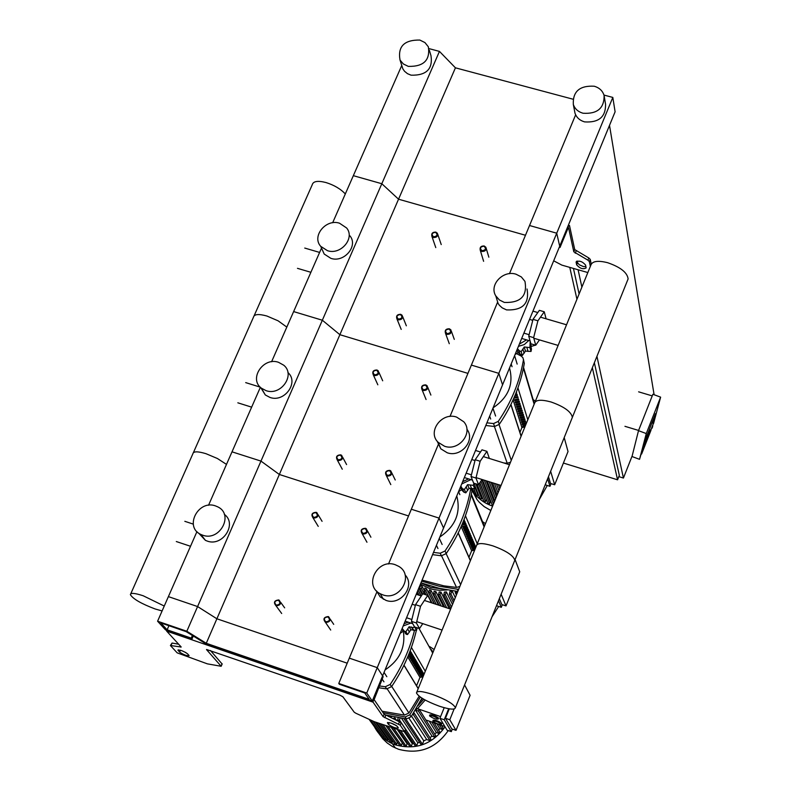 <?xml version="1.0" encoding="UTF-8"?>
<svg xmlns="http://www.w3.org/2000/svg" width="791" height="791" viewBox="0 0 791 791"><rect width="100%" height="100%" fill="white"/><g stroke="black" fill="none" stroke-linecap="round" stroke-linejoin="round"><path stroke-width="1.19" d="M591.213 264.075L590.254 259.389L588.84 257.985L574.721 249.59L569.49 225.465L567.661 226.898L373.817 697.227L373.075 702.181L383.101 716.636L400.206 725.159L404.636 731.764L374.242 721.679L355.91 713.274L354.23 712.216L342.869 696.762L339.823 695.131L206.55 649.48M206.51 649.589L221.164 666.279L207.351 663.847L177.194 652.862L170.411 645.525L181.208 647.008L166.674 631.119L373.075 702.171L166.674 631.119L166.318 630.12M397.26 726.346C393.305 723.607 390.012 722.401 387.392 722.737L388.51 724.427C392.465 727.156 395.747 728.353 398.348 728.027L397.26 726.346M188.871 655.304L189.089 655.66C186.864 655.986 183.7 654.8 179.597 652.091L177.896 650.133C180.14 649.797 183.314 650.993 187.418 653.712L188.871 655.304M372.264 701.004L366.757 693.054L338.766 683.444L339.349 684.255L364.76 692.985L369.189 699.353L206.273 643.291L186.834 631.258L157.587 621.222L165.507 629.844L192.005 638.96L191.254 638.119L167.128 629.814L160.81 622.922L186.192 631.643L205.611 643.647L372.264 701.004L382.617 675.89L383.141 676.701L374.113 699.669L384.11 714.174L401.205 722.707L405.585 729.431M182.019 650.766L186.014 652.674M178.707 644.23L172.072 643.043L170.451 645.426M222.142 664.015L210.455 650.528M396.073 725.367L390.685 722.974M577.193 261.03L577.697 263.037L579.487 264.866L583.254 266.518L585.923 266.656M575.65 114.804L529.535 225.514L556.726 233.197L559.712 246.199L556.726 233.197L612.817 97.422L615.101 111.798L559.712 246.199L560.008 247.484L559.267 247.267M568.264 227.64L560.008 247.484M568.561 227.729L573.811 251.805L587.94 260.19L589.354 261.603L590.343 266.399M585.597 265.084L586.121 267.912C583.096 269.583 579.932 268.554 576.639 264.817L576.095 261.969C579.141 260.288 582.305 261.327 585.597 265.084M587.832 272.549L561.887 265.123L553.69 260.812M509.473 273.676L529.535 225.514L556.726 233.197L498.824 373.352L502.562 384.871L498.824 373.352L439.035 518.095L443.553 528.032L439.035 518.095L377.248 667.644L382.617 675.89L377.248 667.644L366.757 693.054M377.07 591.48L349.306 658.142L377.248 667.644L349.306 658.142L338.766 683.444M572.882 99.172L455.428 67.818L398.545 199.203L525.471 235.263L398.545 199.203L339.883 334.692L467.936 373.382L339.883 334.692L279.352 474.481L408.542 515.95L279.352 474.481L216.882 618.78L347.2 663.184L216.882 618.78L206.273 643.291M455.428 67.818L439.46 51.395L381.816 183.73L398.545 199.203L381.816 183.73L322.342 320.226L339.883 334.692L322.342 320.226L260.971 461.094L279.352 474.481L260.971 461.094L197.592 606.559L216.882 618.78L197.592 606.559L186.834 631.258M196.949 531.621L168.394 596.622L197.592 606.559L168.394 596.622L157.587 621.222M193.281 636.023L192.005 638.96M192.401 635.48L191.254 638.119M168.928 625.711L167.128 629.814M276.207 605.827C280.696 605.273 281.626 603.335 278.986 600.023L278.729 599.924C274.23 600.488 273.31 602.426 275.99 605.738L276.207 605.827M276.286 605.155C273.824 602.445 274.526 600.804 278.392 600.231C280.854 602.94 280.152 604.581 276.286 605.155M338.251 460.55C342.206 460.332 343.343 458.602 341.663 455.349L340.694 454.835C336.719 455.062 335.592 456.793 337.312 460.046L338.251 460.55M338.34 459.858C335.888 457.277 336.561 455.685 340.377 455.092C342.829 457.673 342.157 459.264 338.34 459.858M398.338 319.841C401.838 319.821 403.094 318.298 402.125 315.273L400.701 314.314C397.191 314.334 395.935 315.866 396.934 318.902L398.338 319.841M398.437 319.139C395.984 316.677 396.647 315.144 400.404 314.531C402.856 316.993 402.204 318.526 398.437 319.139M313.671 518.095C317.834 517.769 318.902 515.95 316.855 512.647L316.143 512.311C311.97 512.657 310.912 514.476 312.989 517.769L313.671 518.095M313.76 517.413C311.298 514.783 311.99 513.181 315.817 512.588C318.279 515.218 317.596 516.83 313.76 517.413M374.529 375.587C378.197 375.507 379.423 373.906 378.197 370.771L376.921 369.98C373.243 370.079 372.027 371.691 373.283 374.815L374.529 375.587M374.627 374.894C372.175 372.383 372.838 370.821 376.625 370.218C379.077 372.729 378.414 374.291 374.627 374.894M433.488 237.527C436.761 237.577 438.066 236.163 437.403 233.286L435.811 232.099C432.519 232.06 431.224 233.474 431.906 236.361L433.488 237.527M433.597 236.825C431.144 234.423 431.787 232.91 435.525 232.297C437.977 234.69 437.334 236.202 433.597 236.825M325.754 622.507C330.262 621.973 331.192 620.025 328.542 616.673L328.255 616.555C323.727 617.118 322.807 619.066 325.496 622.408L325.754 622.507M325.843 621.835C323.341 619.106 324.033 617.455 327.929 616.881C330.43 619.61 329.738 621.261 325.843 621.835M387.353 476.113C391.278 475.945 392.445 474.224 390.843 470.952L389.775 470.358C385.84 470.546 384.683 472.276 386.324 475.539L387.353 476.113M387.452 475.431C384.96 472.82 385.632 471.228 389.479 470.625C391.98 473.236 391.298 474.837 387.452 475.431M447.004 334.366C450.445 334.385 451.74 332.892 450.88 329.867L449.357 328.789C445.897 328.769 444.611 330.272 445.501 333.308L447.004 334.366M447.113 333.664C444.631 331.172 445.284 329.62 449.07 329.016C451.562 331.498 450.919 333.051 447.113 333.664M362.95 534.103C367.103 533.806 368.191 531.997 366.203 528.665L365.412 528.269C361.24 528.586 360.172 530.405 362.199 533.737L362.95 534.103M363.049 533.421C360.548 530.771 361.23 529.149 365.096 528.556C367.597 531.216 366.915 532.837 363.049 533.421M423.373 390.527C426.992 390.487 428.247 388.905 427.13 385.771L425.756 384.871C422.117 384.92 420.871 386.512 422.018 389.647L423.373 390.527M423.482 389.825C420.99 387.293 421.652 385.721 425.459 385.118C427.961 387.649 427.298 389.221 423.482 389.825M481.897 251.449C485.11 251.538 486.445 250.154 485.901 247.296L484.201 245.971C480.977 245.892 479.653 247.286 480.226 250.144L481.897 251.449M482.016 250.737C479.534 248.315 480.167 246.792 483.934 246.169C486.425 248.592 485.783 250.114 482.016 250.737M609.515 125.354L654.108 394.719M618.829 476.627L623.437 478.051L596.938 356.326M581.879 287.143L578.102 269.771M623.437 478.051L632.187 455.843M592.35 367.716L617.573 479.801L563.41 463.051M569.777 267.378L576.946 299.255M573.445 268.436L579.101 293.955M594.357 362.743L619.333 475.342L617.573 479.801M649.302 429.661L651.893 422.79L653.376 423.343M643.914 447.073L650.578 430.136L643.914 447.073L645.001 442.93L643.914 447.073M650.103 429.958L645.001 442.93L650.103 429.958M651.992 422.621L655.521 413.653L651.992 422.621M639.533 459.334L632.019 456.526L638.505 430.67L646.277 433.567L639.533 459.334L645.614 438.817L649.352 429.671L645.614 438.817L641.62 454.024L650.983 430.225M652.971 423.195L655.521 413.653L652.971 423.195M652.229 395.895L638.624 391.832M624.949 426.319L638.594 430.442M653.574 423.452L660.623 397.151L652.872 394.264L638.505 430.67M646.277 433.567L660.623 397.151M594.229 86.229C579.674 85.418 572.704 91.489 573.317 104.432C574.839 108.842 578.063 111.778 582.997 113.232C597.254 114.161 604.294 108.258 604.106 95.533C602.683 90.846 599.39 87.752 594.229 86.229M573.317 104.432L574.988 113.133C576.501 117.513 579.704 120.44 584.608 121.893C598.767 122.813 605.748 116.959 605.56 104.303L604.106 95.533M408.294 66.375L403.37 63.982L400.019 60.017C397.646 46.481 404.25 39.827 419.833 40.054L424.955 42.585L428.346 46.807C430.314 60.205 423.63 66.731 408.294 66.375M429.355 50.228L430.996 55.736C432.954 69.064 426.319 75.55 411.083 75.185L407.454 73.662L404.537 71.269L402.856 68.857L401.68 65.188M612.817 97.422L603.968 95.068M401.769 65.465L353.34 175.671L381.816 183.73L353.34 175.671L332.655 222.765M439.46 51.395L429.029 48.627M162.096 610.939L155.194 608.991C141.302 603.741 133.026 598.965 130.377 594.654C130.574 592.677 134.846 593.052 143.211 595.771L164.251 606.044M226.493 464.396L217.387 458.493L206.026 453.708C197.72 451.216 193.33 451.246 192.866 453.807C193.33 451.246 197.72 451.216 206.026 453.708L217.387 458.493L226.493 464.396M286.817 327.088L278.066 320.8L266.913 316.024C258.647 313.74 254.158 314.156 253.446 317.26C254.158 314.156 258.647 313.74 266.913 316.024L278.066 320.8L286.817 327.088M345.321 193.943C340.545 188.881 334.089 185.074 325.941 182.533C317.735 180.447 313.147 181.218 312.208 184.827L254.099 315.807M417.114 627.777L416.541 630.368L410.855 629.794L407.533 634.54L406.208 634.263L405.111 632.938M402.154 628.469L403.954 631.515L403.202 631.248L400.157 633.334M402.204 628.489L404.547 631.396L405.892 631.702L409.125 626.749L410.855 629.794M405.892 631.702L407.533 634.54M409.125 626.749L412.23 627.57L415.216 627.144M414.939 627.51L416.541 630.368M401.917 629.053L403.202 631.248M410.875 623.071L403.202 625.948M408.265 622.201L404.152 623.644M422.75 623.624L419.507 628.578L414.563 626.927L411.419 621.331L415.532 604.65L422.75 593.794L427.723 595.435L430.729 601.219L430.433 602.445M419.507 628.578L416.402 622.992L420.535 606.311L427.723 595.435M411.419 621.331L416.402 622.992M415.532 604.65L420.535 606.311M412.151 604.235L415.374 605.303M406.584 617.741L411.874 619.501M416.244 594.298L421.306 595.969M405.17 621.162L412.754 623.694M473.987 483.271L475.045 485.941L474.679 488.739L469.033 488.284L465.81 492.862L463.872 492.16L461.479 489.767L458.493 491.775M460.708 486.406L462.458 488.729L464.426 489.491L467.58 484.675L469.033 488.284M464.426 489.491L465.81 492.862M467.58 484.675L473.334 485.358L473.977 483.232M473.334 485.358L474.679 488.739M460.402 487.157L461.479 489.767M470.902 479.623L461.717 483.963M468.579 478.891L462.646 481.699M482.035 479.484L478.545 484.665L473.641 483.123L471.021 476.489L475.203 459.729L481.986 449.822L486.92 451.354L489.342 458.454M478.545 484.665L475.955 478.041L480.157 461.272L486.92 451.354M471.021 476.489L475.955 478.041M475.203 459.729L480.157 461.272M471.782 459.541L475.005 460.55M466.166 473.176L471.436 474.827M475.52 450.465L480.493 452.007M464.357 477.566L472.454 480.117M536.693 343.877L536.15 344.658M535.438 345.143L531.325 346.399L531.008 347.289M530.593 345.815L531.483 348.95L531.028 351.451L525.432 351.095L522.297 355.515L517.976 352.608L515.05 354.556M517.462 348.712L518.866 350.482L521.16 351.659L524.245 346.972L525.432 351.095M521.16 351.659L522.297 355.515M524.245 346.972L529.93 347.575L530.148 342.256L531.325 346.399M529.93 347.575L531.028 351.451M517.087 349.622L517.976 352.608M528.714 340.516L524.295 344.579L518.441 346.339M526.549 339.873L519.361 344.115M539.452 339.903L535.744 345.232L530.89 343.798L528.744 336.185L533.005 319.356L539.373 310.349L544.257 311.783L546.087 318.803M535.744 345.232L533.638 337.638L537.91 320.8L544.257 311.783M528.744 336.185L533.638 337.638M533.005 319.356L537.91 320.8M529.545 319.396L532.758 320.345M523.879 333.13L529.13 334.682M532.946 311.13L537.821 312.554M521.694 338.439L530.079 340.921M439.391 706.215C449.466 709.468 454.805 709.972 455.408 707.708C453.48 703.812 445.798 699.363 432.38 694.369C422.295 691.126 416.986 690.632 416.462 692.906C418.469 696.831 426.112 701.271 439.391 706.215M492.684 545.81C505.924 550.615 513.3 555.411 514.822 560.196L514.377 561.303L514.822 560.196C513.3 555.411 505.924 550.615 492.684 545.81C482.658 542.853 477.23 542.863 476.419 545.839C477.23 542.863 482.658 542.853 492.684 545.81M551.06 401.986C564.121 406.623 571.231 411.745 572.368 417.341L571.814 418.706L572.368 417.341C571.231 411.745 564.121 406.623 551.06 401.986C541.103 399.297 535.576 399.771 534.479 403.42C535.576 399.771 541.103 399.297 551.06 401.986M535.052 402.016L590.739 265.42C592.093 261.159 597.709 260.249 607.597 262.691C620.5 267.15 627.342 272.569 628.113 278.936L627.461 280.548M374.37 726.662C378.345 734.295 384.327 739.961 392.296 743.639L395.431 744.895C415.799 750.313 432.341 744.301 445.066 726.84M378.978 733.623L382.715 738.685L387.274 743.046L392.544 746.585L398.516 749.265C419.151 754.703 435.732 748.474 448.25 730.577M391.327 727.601L402.629 743.342M393.582 724.072L393.948 724.596M397.458 729.727L407.108 743.817L408.047 743.847M392.682 718.446L394.867 717.872L396.429 720.186M404.349 731.912L412.319 743.698L413.673 743.55M401.531 718.258L417.846 742.789L419.596 742.324M409.165 718.446L423.798 740.851L426.675 739.516L411.538 716.112M429.909 737.657L432.024 736.223L415.433 710.061L417.173 708.716L419.27 709.448L418.459 711.099L415.433 710.061M434.714 734.068L436.335 732.575L429.216 721.145M417.421 708.805L425.192 700.045M438.155 718.881L438.224 719.068C435.841 719.395 432.964 718.347 429.602 715.934L429.523 715.736C431.906 715.42 434.783 716.468 438.155 718.881M429.592 715.578L429.869 714.886C432.252 714.57 435.129 715.618 438.501 718.03L438.501 718.376M441.378 724.21L441.447 724.398C439.084 724.694 436.236 723.666 432.895 721.283L432.825 721.095C435.198 720.789 438.046 721.827 441.378 724.21M432.885 720.937L433.171 720.245C435.534 719.948 438.392 720.987 441.724 723.36L441.724 723.706M456.021 730.37L451.78 728.907L445.471 718.277L449.782 719.761L456.021 730.37L470.101 695.299L464.584 684.937M447.073 730.172L439.915 718.287L444.226 719.77L451.305 731.635L447.073 730.172M417.302 708.617L440.597 716.606M444.878 726.534L425.884 719.998M445.471 718.277L449.278 708.835M449.782 719.761L454.123 708.973M439.915 718.287L444.196 707.698M452.323 729.094L451.305 731.635M448.675 708.726L444.226 719.77M441.477 725.367L443.009 727.898L442.218 729.47L439.855 728.649L436.869 723.775M434.13 722.836L439.707 731.893L438.926 733.465L436.335 732.575M438.629 730.142L439.855 728.649M412.635 714.451L413.377 714.708L414.187 713.057L413.653 712.869M414.652 713.779L430.828 739.101L430.067 740.692L426.675 739.516M419.724 710.18L435.703 735.64L434.921 737.232L432.024 736.223M380.273 733.564L378.929 732.99M384.278 736.718L383.002 737.36L382.528 736.708M388.43 739.12L386.898 740.396L386.423 739.733M392.83 740.949L392.277 742.304L391.051 742.808L390.576 742.136M402.174 743.263L401.294 745.448L400.068 745.953L399.593 745.27M407.108 743.817L406.149 746.17L404.933 746.674L404.458 745.982M394.867 717.872L394.323 719.207M412.319 743.698L411.271 746.269L410.045 746.773L409.57 746.081M400.177 718.04L399.406 719.929L398.12 720.443L397.695 719.335L398.348 717.744M417.846 742.789L416.669 745.676L415.443 746.18L414.968 745.478M423.798 740.851L422.434 744.222L421.188 744.717L420.723 744.024M405.16 718.762L403.736 718.574M397.458 742.215L396.667 744.153L395.451 744.657L394.966 743.985M492.032 616.782L498.696 606.46M431.075 590.482L430.225 592.558L428.752 592.943L429.384 589.928L431.075 590.482L438.55 605.125M435.9 591.599L435.001 593.804L433.527 594.199L434.121 591.263L435.9 591.599L443.563 606.776M440.992 592.103L440.023 594.486L438.54 594.862L439.124 591.994L440.992 592.103L449.239 608.655M446.371 591.925L445.303 594.535L443.82 594.911L444.384 592.073L446.371 591.925L452.521 604.453M452.076 590.946L450.88 593.873L449.387 594.249L449.96 591.401L452.076 590.946L455.3 597.63M501.128 594.209L506.013 605.906L519.727 571.784L515.079 559.573M498.498 600.725L501.306 607.31L497.104 605.936L496.738 605.095M499.329 598.668L501.81 604.532L506.013 605.906M502.354 604.71L501.306 607.31M420.011 587.031L419.576 586.21L420.001 587.051M424.53 594.377L421.376 588.346L419.912 588.741L419.695 587.792L420.674 585.429L422.167 586.428L424.045 590.046M432.005 602.96L425.677 590.739L424.213 591.134L424.896 587.98L426.497 588.761L434.19 603.681M421.376 588.346L422.167 586.428M425.677 590.739L426.497 588.761M457.188 591.411L456.812 592.35L455.309 592.716L455.359 591.193M539.175 499.754L547.293 485.476M486.139 480.77L494.246 502.117M491.043 482.312L496.441 496.718M496.481 484.023L498.923 490.638M550.635 471.298L554.679 484.764L568.027 451.542L564.21 437.601M547.639 478.723L549.972 486.307L545.8 485.012L545.503 484.033M548.45 476.716L550.506 483.469L554.679 484.764M551.05 483.627L549.972 486.307M479.732 482.915L486.524 499.892M481.877 479.732L490.39 501.89L491.112 502.196M474.798 491.112L473.176 490.944M478.387 494.543L478.08 495.304L476.419 495.186M482.253 497.312L481.66 498.755L480.008 498.627M486.267 499.734L485.526 501.543L483.865 501.415M490.39 501.89L489.629 503.748L487.968 503.62M492.704 505.884L492.299 505.291M471.92 489.392L474.481 493.357C479.069 499.368 485.11 503.61 492.625 506.092M472 490.173L476.914 499.428L479.356 502.334L484.122 506.576L490.825 510.502M418.192 688.645L403.964 665.261M382.063 711.208L404.438 715.113L408.917 712.998L419.171 696.218M433.043 652.229L431.303 649.589M470.348 560.72L458.187 533.055M422.087 580.11L443.919 585.854L456.526 587.426L459.858 586.467M484.399 526.252L471.337 494.227M521.071 436.316L510.867 404.606M503.897 462.982L507.199 463.249L510.482 462.28M534.36 403.707L523.553 367.469M409.827 714.797L405.16 716.962L406.445 718.92L411.102 716.765L409.827 714.797L420.278 697.039M383.131 712.75L405.16 716.962M406.445 718.92L385.019 714.856M429.632 646.583L434.15 649.52M421.969 698.166L411.102 716.765M416.343 630.476C411.666 650.38 403.41 669.097 391.575 686.628L390.171 684.472L385.276 686.736L386.7 688.892L391.575 686.628M386.7 688.892L378.592 687.745M379.334 685.945L385.276 686.736M390.171 684.472C401.531 667.663 409.609 649.747 414.415 630.714M421.425 675.929L421.089 676.77L420.674 676.068L423.541 675.534M423.195 676.374L421.089 676.77M420.496 674.347L420.15 675.188L419.734 674.496L423.749 673.734L424.055 674.258M423.976 674.476L420.15 675.188M418.795 672.904L422.819 672.142L423.234 672.854L419.21 673.606L418.795 672.904M419.556 672.765L419.21 673.606M417.846 671.312L421.88 670.55L422.295 671.252L418.271 672.014L417.846 671.312M418.617 671.163L418.271 672.014M416.897 669.71L420.941 668.949L421.356 669.651L417.322 670.412L416.897 669.71M417.668 669.562L417.322 670.412M415.937 668.098L419.991 667.337L420.416 668.049L416.363 668.81L415.937 668.098M416.719 667.95L416.363 668.81M414.978 666.477L419.042 665.715L419.467 666.427L415.404 667.199L414.978 666.477M415.759 666.329L415.404 667.199M414.019 664.855L418.093 664.084L418.518 664.806L414.444 665.577L414.019 664.855M414.8 664.707L414.444 665.577M413.05 663.214L417.134 662.443L417.559 663.174L413.475 663.946L413.05 663.214M413.831 663.066L413.475 663.946M412.071 661.573L416.165 660.801L416.59 661.533L412.507 662.304L412.071 661.573M412.862 661.424L412.507 662.304M411.093 659.921L415.196 659.15L415.631 659.882L411.528 660.653L411.093 659.921M411.893 659.773L411.528 660.653M410.114 658.27L414.227 657.489L414.652 658.221L410.549 659.002L410.114 658.27M410.905 658.112L410.549 659.002M409.125 656.599L413.248 655.818L413.683 656.56L409.56 657.341L409.125 656.599M409.926 656.451L409.56 657.341M408.611 654.829L412.259 654.147L412.694 654.889L408.393 655.373M408.937 654.77L408.571 655.67M409.412 652.812L411.271 652.456L411.715 653.208L409.066 653.702M410.193 650.775L410.717 651.517L409.857 651.675M407.76 656.886L419.972 677.383L423.017 676.809M416.55 685.757L419.972 677.383M411.409 647.424L425.281 671.262M404.013 665.152L418.241 688.536M458.76 589.137L457.267 589.216L458.058 590.877M421.652 581.167L439.114 586.21L457.267 589.216M457.811 591.48L439.005 588.247L420.97 582.829M482.372 521.566L485.476 523.612M471.94 490.954C468.025 513.151 459.452 534.024 446.223 553.571L445.026 551.001C458.286 531.404 466.888 510.482 470.823 488.235L471.94 490.954L471.723 488.729M433.508 552.405L440.201 553.235L441.418 555.796L446.223 553.571M441.418 555.796L432.588 554.639M445.026 551.001L440.201 553.235M473.166 549.092L472.771 550.052L472.415 549.231L475.253 548.687M474.857 549.646L472.771 550.052M472.365 547.234L471.97 548.203L471.614 547.372L475.589 546.611L475.846 547.224M475.747 547.471L471.97 548.203M470.813 545.503L474.788 544.742L475.144 545.563L471.169 546.334L470.813 545.503M471.565 545.365L471.169 546.334M470.002 543.635L473.997 542.853L474.343 543.694L470.358 544.465L470.002 543.635M470.764 543.486L470.358 544.465M469.192 541.746L473.186 540.975L473.542 541.805L469.547 542.577L469.192 541.746M469.953 541.598L469.547 542.577M468.381 539.848L472.385 539.076L472.741 539.917L468.737 540.688L468.381 539.848M469.142 539.699L468.737 540.688M467.56 537.949L471.574 537.168L471.93 538.009L467.916 538.79L467.56 537.949M468.321 537.801L467.916 538.79M466.73 536.031L470.754 535.25L471.12 536.1L467.095 536.881L466.73 536.031M467.501 535.883L467.095 536.881M465.899 534.113L469.943 533.322L470.299 534.172L466.275 534.963L465.899 534.113M466.68 533.955L466.275 534.963M465.068 532.175L469.112 531.394L469.478 532.244L465.444 533.035L465.068 532.175M465.85 532.027L465.444 533.035M464.238 530.237L468.292 529.446L468.658 530.306L464.604 531.097L464.238 530.237M465.019 530.079L464.604 531.097M463.397 528.289L467.461 527.498L467.827 528.358L463.763 529.149L463.397 528.289M464.188 528.131L463.763 529.149M462.547 526.322L466.621 525.531L466.997 526.401L462.923 527.192L462.547 526.322M463.348 526.173L462.923 527.192M462.171 524.265L465.79 523.563L466.156 524.433L461.924 524.868M462.498 524.196L462.082 525.224M463.13 521.931L464.94 521.576L465.316 522.456L462.715 522.96M464.04 519.598L464.475 520.468L463.645 520.626M461.183 526.579L471.644 550.744L474.659 550.16M468.964 557.289L471.644 550.744M465.444 515.762L477.26 543.773M458.256 532.916L470.408 560.572M533.075 399.584L535.408 401.136M516.098 353.399L521.289 356.118L522.97 357.809L524.295 363.474L523.415 359.302M524.295 363.474C520.577 384.999 512.252 405.279 499.309 424.312L498.3 421.356L493.544 423.571L494.563 426.517L499.309 424.312M494.563 426.517L485.822 425.479M486.91 422.829L493.544 423.571M498.3 421.356C511.283 402.263 519.638 381.924 523.365 360.35M523.484 425.726L523.049 426.804L522.752 425.865L525.55 425.311M525.115 426.389L523.049 426.804M522.821 423.6L522.376 424.688L522.08 423.749L526.005 422.967L526.223 423.669M526.114 423.946L522.376 424.688M521.407 421.613L525.333 420.832L525.629 421.771L521.704 422.552L521.407 421.613M522.149 421.465L521.704 422.552M520.725 419.467L524.67 418.686L524.967 419.635L521.022 420.416L520.725 419.467M521.477 419.319L521.022 420.416M520.043 417.312L523.998 416.531L524.295 417.48L520.349 418.271L520.043 417.312M520.794 417.164L520.349 418.271M519.361 415.146L523.316 414.365L523.622 415.324L519.667 416.106L519.361 415.146M520.112 414.998L519.667 416.106M518.669 412.981L522.643 412.19L522.94 413.149L518.975 413.94L518.669 412.981M519.43 412.823L518.975 413.94M517.976 410.796L521.961 409.995L522.258 410.964L518.283 411.755L517.976 410.796M518.748 410.638L518.283 411.755M517.284 408.601L521.279 407.8L521.576 408.779L517.591 409.57L517.284 408.601M518.056 408.443L517.591 409.57M516.592 406.396L520.587 405.595L520.893 406.574L516.899 407.365L516.592 406.396M517.363 406.238L516.899 407.365M515.89 404.181L519.895 403.38L520.201 404.359L516.197 405.16L515.89 404.181M516.661 404.023L516.197 405.16M515.188 401.947L519.203 401.146L519.509 402.135L515.495 402.935L515.188 401.947M515.959 401.798L515.495 402.935M514.476 399.712L518.5 398.911L518.807 399.9L514.793 400.701L514.476 399.712M515.257 399.554L514.793 400.701M514.209 397.379L517.798 396.657L518.115 397.655L513.932 398.002M514.555 397.309L514.081 398.456M515.307 394.758L517.096 394.393L517.403 395.401L514.832 395.915M516.355 392.128L516.701 393.127L515.9 393.295M513.102 399.88L521.902 427.555L524.878 426.962M519.934 432.37L521.902 427.555M517.937 387.857L527.805 419.794M510.946 404.438L521.14 436.128M385.079 669.908C399.534 660.307 405.645 647.433 403.41 631.297M439.875 536.96C455.408 526.391 461.044 512.726 456.773 495.957M493.1 407.82C508.395 397.448 513.863 384.169 509.513 367.983M395.263 564.725C377.614 558.041 363.277 585.469 380.174 593.725L382.745 594.832C399.851 601.397 414.494 575.344 398.802 566.396L395.263 564.725M376.427 590.837L380.155 596.879L385.939 600.359C400.691 606.074 415.759 585.904 405.061 574.859M202.684 535.191L200.944 534.489C183.898 527.192 198.175 499.358 215.528 505.914L217.95 506.952C234.185 514.743 219.7 541.697 202.684 535.191M224.328 514.338C237.567 523.79 222.647 547.046 207.143 541.044L205.413 540.342L198.6 533.075M438.659 443.652L411.34 509.226L439.035 518.095L411.34 509.226L388.529 563.983M260.377 387.274L232.01 451.829L260.971 461.094L232.01 451.829L208.527 505.281M456.644 417.104C441.813 411.735 427.011 431.728 438.085 442.268L444.532 446.243C458.958 451.513 473.789 432.539 463.744 421.751L456.644 417.104M437.166 441.2L440.814 448.823L447.222 452.768C461.064 457.831 475.747 440.201 466.888 429.216M266.073 390.655L261.366 388.163C248.582 378.859 263.284 356.781 278.511 362.298L283.751 365.215C295.785 374.776 281.013 396.123 266.073 390.655M287.904 372.512C299.275 382.261 284.582 402.797 269.998 397.448L265.321 394.966L260.793 387.669M497.658 302.024L471.387 365.096L498.824 373.352L471.387 365.096L449.99 416.462M349.899 235.807C358.501 245.922 344.174 262.968 330.895 258.36L324.201 254.049L321.522 248.087L293.629 311.585L322.342 320.226L293.629 311.585L271.58 361.764M516.058 274.22C503.066 269.83 488.828 285.047 495.809 295.913L499.358 299.937L504.332 302.429C520.656 303.032 527.538 296.012 524.957 281.378L521.348 276.939L516.058 274.22M496.392 297.831L498.083 303.418L499.388 305.286L502.236 307.877L506.547 309.904C522.752 310.507 529.584 303.536 527.024 288.992M327.464 250.678L320.731 246.347C311.456 236.291 325.902 218.553 339.507 223.21L346.616 227.976C355.278 238.14 340.832 255.305 327.464 250.678M383.101 716.636L384.11 714.174M178.123 650.499L178.41 649.836M179.597 652.091L180.417 650.222M180.566 647.117L180.823 646.534M171.034 645.416L172.072 643.043M221.065 666.111L222.083 663.738M388.51 724.427L389.261 722.588M387.491 722.964L387.709 722.45M384.782 717.704L385.79 715.242M398.545 724.091L399.554 721.639M400.206 725.159L401.205 722.707M404.596 731.655L405.585 729.223M574.721 249.59L573.811 251.805M577.539 262.622L576.639 264.817M576.56 261.277L576.115 262.375M576.145 251.004L575.235 253.219M588.84 257.985L587.94 260.19M590.254 259.389L589.354 261.603M649.263 429.642L650.795 430.215L653.425 423.363L650.835 430.225M652.793 425.785L652.18 428.079L652.793 425.785M407.76 629.161L409.451 632.108M411.814 627.273L413.485 630.239M466.255 487.019L467.669 490.509M470.25 485.16L471.644 488.67M522.95 349.246L524.117 353.251M518.698 350.106L519.885 354.101M526.875 347.417L528.032 351.431M533.658 344.619L533.885 345.44M422.483 698.483L420.565 700.915M388.569 716.537L392.029 716.527M417.915 705.77L423.758 699.244M442.218 729.47L439.242 724.596M438.926 733.465L431.846 722.045M430.067 740.692L413.377 714.708M434.921 737.232L418.459 711.099M384.218 736.856L373.016 721.194M388.114 739.892L375.448 722.104M392.277 742.304L378.78 723.261M401.294 745.448L388.084 726.484M406.149 746.17L393.997 728.531M411.271 746.269L400.8 730.884M416.669 745.676L399.406 719.929M422.434 744.222L405.684 718.821M396.667 744.153L383.002 724.724M441.843 588.89L430.818 587.416L420.96 582.858M420.436 584.134L429.325 588.455L433.023 589.463L439.42 590.323L447.251 589.957M421.138 595.91L418.014 589.997M422.206 594.605L418.795 588.108M441.18 605.995L435.001 593.804M446.707 607.814L440.023 594.486M451.473 607.023L445.303 594.535M454.113 600.537L450.88 593.873M457.158 593.072L456.812 592.35M436.286 604.373L430.225 592.558M478.08 495.304L475.183 487.988M481.66 498.755L475.777 483.795M485.526 501.543L478.802 484.29M489.629 503.748L480.908 481.155M495.591 498.795L489.164 481.729M498.004 492.892L494.474 483.39M500.693 486.297L500.298 485.219M493.446 504.065L484.339 480.216M408.917 712.998L391.713 686.44M387.224 688.921L404.438 715.113M419.003 628.41L432.697 653.069M460.609 584.618L446.154 553.67M441.536 555.806L456.526 587.426M471.189 494.939L484.122 526.935M511.273 460.352L499.052 424.648M494.415 426.507L507.199 463.249M523.424 368.112L534.143 404.231M221.164 666.279L222.182 663.916M405.625 729.332L404.636 731.764M190.512 546.274L176.304 541.538M184.827 521.318L193.271 524.117M251.637 407.147L237.834 402.817M245.694 382.617L260.249 387.145M310.883 272.302L297.475 268.337M304.743 248.067L319.623 252.428M416.748 621.627L442.08 630.061M450.623 609.11L424.401 600.448M476.063 477.616L501.039 485.456M509.483 464.722L483.35 456.595M533.806 338.232L558.12 345.42M566.534 324.794L540.471 317.161M284.661 607.844L280.667 602.337M281.695 613.5L275.99 605.738M346.587 464.574L342.632 457.178M342.276 469.221L337.312 460.046M406.347 325.803L402.639 316.548M401.205 329.402L396.934 318.902M322.075 521.318L318.091 514.694M318.249 526.391L312.989 517.769M382.696 380.797L378.869 372.264M377.831 384.802L373.283 374.815M441.23 244.567L437.749 234.294M435.782 247.613L431.906 236.361M333.713 624.366L330.243 619.205M330.707 630.041L325.496 622.408M395.233 479.989L391.763 472.85M390.803 484.606L386.324 475.539M454.291 339.379L451.335 331.132M449.288 343.709L445.501 333.308M370.92 537.218L367.4 530.83M366.965 542.24L362.199 533.737M430.887 395.075L427.733 387.274M426.082 399.524L422.018 389.647M488.848 257.184L486.178 248.255M483.617 261.307L480.226 250.144M402.856 68.857L400.019 60.017M192.866 453.807L130.772 593.774M253.446 317.26L193.39 452.63M404.547 631.396L406.208 634.263M412.23 627.57L413.881 630.506M411.379 626.966L413.06 629.952M462.458 488.729L463.872 492.16M461.42 486.94L462.883 490.489M518.866 350.482L520.043 354.457M518.52 349.701L519.717 353.725M628.113 278.936L455.408 707.708M476.419 545.839L416.808 692.056M534.479 403.42L476.874 544.702M438.57 718.228L438.224 719.068M441.793 723.557L441.447 724.398M369.14 719.405L379.393 733.643M370.584 720.067L383.002 737.36M373.243 721.293L386.898 740.396M376.625 722.509L391.051 742.808M395.451 744.657L380.857 723.973M421.188 744.717L404.112 718.92M415.443 746.18L405.051 730.746M398.634 721.214L398.12 720.443M410.045 746.773L398.684 730.152M404.933 746.674L391.871 727.789M400.068 745.953L385.939 725.733M395.401 748.019L392.296 743.639M416.887 592.746L418.024 594.881M417.292 591.747L419.151 595.257M418.063 589.878L421.277 595.959M419.912 588.741L422.651 593.952M424.213 591.134L426.181 594.921M434.299 603.721L428.752 592.943M456.387 594.961L455.309 592.716M453.362 602.386L449.387 594.249M450.732 608.843L443.82 594.911M444.73 607.162L438.54 594.862M439.203 605.342L433.527 594.199M472.425 489.065L473.315 491.3M473.977 489.046L476.568 495.542M475.371 486.92L480.147 498.992M477.121 484.221L484.013 501.781M479.86 482.718L488.116 503.986M492.437 505.657L482.451 479.613M499.813 488.442L498.419 484.636M497.144 494.998L492.585 482.797M494.751 500.871L487.276 481.136M476.914 499.428L474.481 493.357M355.841 695.348L356.682 696.535M386.829 676.71L384.05 672.409M383.961 681.832L382.162 679.083M459.858 494.652L458.612 491.686M442.139 544.485L439.292 538.374M437.957 548.529L436.434 545.315M512.044 366.717L511.184 363.939M517.166 364.097L514.605 355.634M495.611 416.036L492.931 408.225M490.677 419.032L489.669 416.145M380.174 593.725L383.398 599.252M205.413 540.342L200.944 534.489M438.085 442.268L440.814 448.823M265.321 394.966L261.366 388.163M495.809 295.913L498.083 303.418M324.201 254.049L320.731 246.347"/></g></svg>
